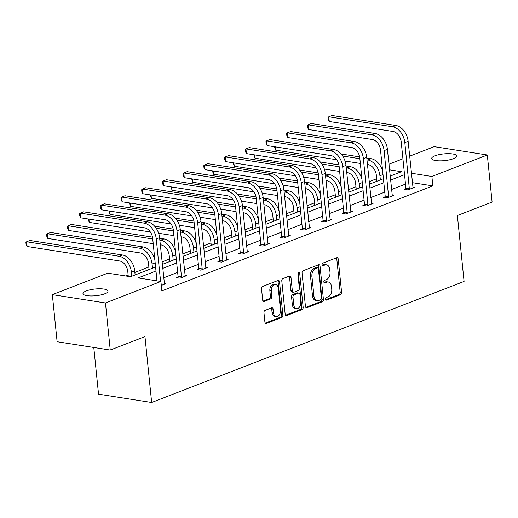 <?xml version="1.0" encoding="UTF-8"?>
<svg xmlns="http://www.w3.org/2000/svg" width="518" height="518" viewBox="0 0 518 518"><rect width="100%" height="100%" fill="white"/><g stroke="black" fill="none" stroke-linecap="round" stroke-linejoin="round"><path stroke-width="0.78" d="M325.595 299.132A1.353 0.906 98.9 0 0 326.301 300.116A1.353 0.906 98.9 0 0 326.638 300.071L340.488 294.71A1.93 1.295 98.9 0 0 341.602 292.353L338.222 259.084A1.93 1.295 98.9 0 0 337.218 257.686A1.93 1.295 98.9 0 0 336.732 257.744L322.882 263.105A1.353 0.906 98.9 0 0 322.105 264.756A1.353 0.906 98.9 0 0 322.805 265.734A1.353 0.906 98.9 0 0 323.148 265.695L324.941 265.002A6.171 4.157 98.9 0 1 326.495 264.815A6.171 4.157 98.9 0 1 329.707 269.295L329.992 272.073A6.171 4.157 98.9 0 1 326.424 279.603L324.631 280.296A1.353 0.906 98.9 0 0 323.847 281.941A1.353 0.906 98.9 0 0 324.553 282.925A1.353 0.906 98.9 0 0 324.896 282.886L326.683 282.187A6.171 4.157 98.9 0 1 328.244 282.006A6.171 4.157 98.9 0 1 331.455 286.486L331.74 289.258A6.171 4.157 98.9 0 1 328.166 296.788L326.379 297.487A1.353 0.906 98.9 0 0 325.595 299.132M86.305 290.928A12.574 3.38 174.2 0 1 99.896 288.779A12.574 3.38 174.2 0 1 108.003 291.097A12.574 3.38 174.2 0 1 104.681 293.81A12.574 3.38 174.2 0 1 91.09 295.959A12.574 3.38 174.2 0 1 82.984 293.641A12.574 3.38 174.2 0 1 86.305 290.928M434.971 155.821A12.574 3.38 174.2 0 1 448.562 153.671A12.574 3.38 174.2 0 1 456.669 155.989A12.574 3.38 174.2 0 1 453.347 158.702A12.574 3.38 174.2 0 1 439.756 160.852A12.574 3.38 174.2 0 1 431.649 158.534A12.574 3.38 174.2 0 1 434.971 155.821M265.074 310.386A1.93 1.295 98.9 0 0 263.953 312.743L264.905 322.073A1.93 1.295 98.9 0 0 265.909 323.472A1.93 1.295 98.9 0 0 266.394 323.42L281.773 317.456A1.93 1.295 98.9 0 0 282.893 315.106L279.513 281.837A1.93 1.295 98.9 0 0 278.503 280.432A1.93 1.295 98.9 0 0 278.017 280.491L262.639 286.454A1.93 1.295 98.9 0 0 261.525 288.804L262.671 300.077A1.93 1.295 98.9 0 0 263.675 301.482A1.93 1.295 98.9 0 0 264.161 301.424L270.746 298.873A1.93 1.295 98.9 0 0 271.859 296.516L271.29 290.928A5.161 3.471 98.9 0 1 275.576 284.479A5.161 3.471 98.9 0 1 278.263 288.228L280.491 310.127A5.161 3.471 98.9 0 1 276.204 316.576A5.161 3.471 98.9 0 1 273.517 312.833L273.141 309.181A1.93 1.295 98.9 0 0 272.138 307.776A1.93 1.295 98.9 0 0 271.652 307.834L265.074 310.386M409.641 156.183L434.194 146.672L487.315 154.992L492.1 202.065L457.381 215.52L464.076 281.429L151.657 402.492L144.962 336.583L110.243 350.038L105.458 302.959L52.337 294.638L107.77 273.161L130.523 276.722L155.581 267.016M487.315 154.992L431.882 176.47L411.376 173.258M155.989 270.998L138.138 277.913L160.897 281.481L161.849 290.896L432.841 185.884L431.882 176.47M160.897 281.481L105.458 302.959M305.439 306.371A1.93 1.295 98.9 0 0 306.442 307.77A1.93 1.295 98.9 0 0 306.928 307.711L322.306 301.754A1.93 1.295 98.9 0 0 323.42 299.398L320.04 266.129A1.93 1.295 98.9 0 0 319.036 264.73A1.93 1.295 98.9 0 0 318.551 264.789L303.172 270.746A1.93 1.295 98.9 0 0 302.059 273.096L305.439 306.371M302.039 309.602L286.661 315.566A1.93 1.295 98.9 0 1 286.176 315.624A1.93 1.295 98.9 0 1 285.172 314.219L281.792 280.95A1.93 1.295 98.9 0 1 282.906 278.6L289.491 276.049A1.93 1.295 98.9 0 1 289.976 275.99A1.93 1.295 98.9 0 1 290.98 277.389L292.353 290.883A1.93 1.295 98.9 0 0 293.356 292.281A1.93 1.295 98.9 0 0 293.842 292.23L298.206 290.533A1.93 1.295 98.9 0 0 299.32 288.183L297.895 274.132A1.353 0.906 98.9 0 1 299.015 272.449A1.353 0.906 98.9 0 1 299.721 273.426L303.153 307.252A1.93 1.295 98.9 0 1 302.039 309.602L300.602 309.382L285.535 315.222M110.243 350.038L57.116 341.718L52.337 294.638M93.784 347.461L98.53 394.166L151.657 402.492M376.69 178.736L369.172 181.65M355.983 186.765L348.465 189.679M335.269 194.787L327.752 197.701M314.555 202.816L307.038 205.73M293.842 210.839L286.325 213.753M273.128 218.868L265.611 221.782M252.415 226.89L244.897 229.804M231.701 234.919L224.184 237.833M210.988 242.948L203.47 245.856M190.281 250.971L182.763 253.885M169.567 259L162.05 261.914M148.854 267.023L134.861 272.449M128.14 275.052L125.751 275.977M381.106 167.243L382.213 166.809M388.934 164.206L402.926 158.786M404.539 174.683L390.546 180.109M383.825 182.712L369.833 188.131M363.118 190.734L349.119 196.16M342.404 198.763L328.406 204.183M321.691 206.786L307.698 212.212M300.977 214.815L286.985 220.241M280.264 222.844L266.271 228.263M259.55 230.866L245.558 236.292M238.837 238.895L224.844 244.315M218.13 246.918L204.131 252.344M197.416 254.947L183.417 260.366M176.703 262.969L162.704 268.395M390.145 176.12L401.515 171.717L389.504 169.833M382.407 168.719L381.74 168.615M162.302 264.413L176.295 258.987M183.016 256.384L197.008 250.965M203.729 248.362L217.722 242.936M224.443 240.333L238.435 234.907M245.15 232.304L259.149 226.884M265.863 224.281L279.862 218.855M286.577 216.252L300.576 210.832M307.291 208.23L321.283 202.803M328.004 200.201L341.997 194.781M348.718 192.178L362.71 186.752M369.431 184.149L383.424 178.723M405.497 184.097L391.504 189.523M384.783 192.126L370.791 197.546M364.07 200.149L350.077 205.575M343.356 208.178L329.364 213.604M322.649 216.207L308.65 221.626M301.936 224.229L287.937 229.655M281.222 232.258L267.223 237.678M260.509 240.281L246.516 245.707M239.795 248.31L225.803 253.729M219.082 256.332L205.089 261.758M198.368 264.361L184.376 269.781M177.655 272.39L163.662 277.81M156.948 280.413L156.119 280.73M432.841 185.884L412.334 182.673M164.225 283.359L165.98 283.631L161.299 285.444M184.939 275.33L186.694 275.608L180.05 278.179L176.463 277.616L177.952 277.039M205.652 267.307L207.407 267.579L200.764 270.15L197.177 269.587L198.666 269.01M226.366 259.278L228.114 259.55L221.477 262.127L217.89 261.564L219.379 260.988M247.08 251.249L248.828 251.528L242.191 254.098L238.604 253.535L240.093 252.959M267.793 243.227L269.541 243.499L262.904 246.076L259.317 245.513L260.807 244.936M288.5 235.198L290.255 235.476L283.618 238.047L280.024 237.484L281.52 236.907M309.214 227.175L310.968 227.447L304.331 230.018L300.738 229.461L302.234 228.878M329.927 219.146L331.682 219.425L325.045 221.995L321.451 221.432L322.947 220.856M350.641 211.124L352.395 211.396L345.752 213.966L342.165 213.403L343.654 212.827M371.354 203.095L373.109 203.367L366.466 205.944L362.878 205.381L364.368 204.804M392.068 195.066L393.816 195.344L387.179 197.915L383.592 197.352L385.081 196.775M412.781 187.043L414.529 187.315L407.893 189.892L404.305 189.329L405.795 188.753M328.244 282.006L326.806 281.779A6.171 4.157 98.9 0 0 325.252 281.967L326.683 282.187M323.99 282.452L325.252 281.967M326.495 264.815L325.058 264.594A6.171 4.157 98.9 0 0 323.504 264.776L324.941 265.002M322.241 265.261L323.504 264.776M325.731 299.644L339.05 294.483A1.93 1.295 98.9 0 0 340.164 292.126L336.784 258.858A1.93 1.295 98.9 0 0 336.422 257.86M305.801 307.368L320.869 301.528A1.93 1.295 98.9 0 0 321.982 299.171L318.609 265.902A1.93 1.295 98.9 0 0 318.24 264.905M320.61 299.721A1.353 0.906 98.9 0 0 321.393 298.07L318.421 268.868A1.353 0.906 98.9 0 0 317.722 267.89A1.353 0.906 98.9 0 0 317.379 267.929L315.488 268.661A6.171 4.157 98.9 0 0 311.92 276.191L313.947 296.154A6.171 4.157 98.9 0 0 317.165 300.634A6.171 4.157 98.9 0 0 318.719 300.453L320.61 299.721M317.722 267.89L316.284 267.664A1.353 0.906 98.9 0 0 315.941 267.702L317.379 267.929M317.165 300.634L315.727 300.408A6.171 4.157 98.9 0 1 312.509 295.927L310.483 275.964A6.171 4.157 98.9 0 1 314.057 268.434L315.941 267.702M293.356 292.281L291.919 292.061A1.93 1.295 98.9 0 1 290.915 290.656L289.543 277.169A1.93 1.295 98.9 0 0 289.18 276.165M300.602 309.382A1.93 1.295 98.9 0 0 301.722 307.025L298.284 273.2A1.353 0.906 98.9 0 0 298.213 272.869M293.771 304.882A5.161 3.471 98.9 0 0 296.458 308.631A5.161 3.471 98.9 0 0 300.744 302.182L299.961 294.464A1.93 1.295 98.9 0 0 298.957 293.065A1.93 1.295 98.9 0 0 298.472 293.123L294.101 294.813A1.93 1.295 98.9 0 0 292.987 297.17L293.771 304.882L292.333 304.662A5.161 3.471 98.9 0 0 295.02 308.404L296.458 308.631M298.957 293.065L297.52 292.838A1.93 1.295 98.9 0 0 297.034 292.897L298.472 293.123M292.333 304.662L291.55 296.943A1.93 1.295 98.9 0 1 292.67 294.587L297.034 292.897M276.204 316.576L274.767 316.349A5.161 3.471 98.9 0 1 272.079 312.607L271.71 308.955A1.93 1.295 98.9 0 0 271.341 307.957M275.576 284.479L274.139 284.252A5.161 3.471 98.9 0 0 269.852 290.702L271.29 290.928M263.034 301.075L269.308 298.646A1.93 1.295 98.9 0 0 270.422 296.296L269.852 290.702M265.268 323.07L280.335 317.236A1.93 1.295 98.9 0 0 281.455 314.879L278.075 281.611A1.93 1.295 98.9 0 0 277.706 280.614M376.949 181.235L376.333 175.207A9.823 6.773 -111.2 0 0 368.201 164.666L367.437 164.543M366.958 159.835L367.722 159.958A14.737 10.153 68.8 0 1 379.921 175.764L380.348 179.921M360.34 163.435L345.053 161.04M336.745 159.738L275.66 150.168L274.508 146.736M341.051 153.976L359.621 156.883M366.77 158.003L371.037 158.67A14.737 10.153 68.8 0 1 382.679 171.387M342.625 156.028L359.861 158.728M275.323 146.866L275.66 150.168M413.04 187.898L408.132 141.317L404.817 142.605L409.382 189.31M405.665 189.543L405.905 188.092L401.223 142.042A9.823 6.773 -111.2 0 0 393.091 131.501L329.267 121.503L328.25 119.412L328.062 117.528L328.788 116.796L392.612 126.793A14.737 10.153 68.8 0 1 404.817 142.605M329.267 121.503L328.788 116.796L332.109 115.508L395.933 125.505A14.737 10.153 68.8 0 1 408.132 141.317M405.905 188.092L409.492 188.656M356.235 189.264L355.62 183.23A9.823 6.773 -111.2 0 0 347.487 172.688L346.723 172.572M346.244 167.864L347.008 167.981A14.737 10.153 68.8 0 1 359.214 183.793L359.634 187.943M339.627 171.458L324.346 169.062M316.032 167.761L254.947 158.197L253.794 154.765M320.338 161.998L338.908 164.905M346.063 166.025L350.323 166.699A14.737 10.153 68.8 0 1 361.965 179.416M321.911 164.051L339.154 166.751M254.61 154.895L254.947 158.197M335.522 197.287L334.906 191.259A9.823 6.773 -111.2 0 0 326.774 180.717L326.01 180.601M325.537 175.887L326.295 176.01A14.737 10.153 68.8 0 1 338.5 191.822L338.921 195.972M318.92 179.487L303.632 177.091M295.325 175.79L234.233 166.22L233.081 162.794M299.624 170.027L318.194 172.934M325.349 174.054L329.616 174.721A14.737 10.153 68.8 0 1 341.252 187.438M301.198 172.08L318.44 174.78M233.896 162.917L234.233 166.22M392.327 195.921L387.419 149.346L384.103 150.628L388.668 197.339M384.952 197.565L385.191 196.121L380.51 150.071A9.823 6.773 -111.2 0 0 372.377 139.53L308.553 129.532L307.537 127.441L307.349 125.557L308.074 124.825L371.898 134.822A14.737 10.153 68.8 0 1 384.103 150.628M308.553 129.532L308.074 124.825L311.396 123.537L375.22 133.534A14.737 10.153 68.8 0 1 387.419 149.346M385.191 196.121L388.778 196.685M371.613 203.95L366.712 157.368L363.39 158.657L367.961 205.368M364.238 205.594L364.478 204.144L359.803 158.094A9.823 6.773 -111.2 0 0 351.664 147.552L287.84 137.555L286.83 135.463L286.635 133.586L287.361 132.848L351.185 142.845A14.737 10.153 68.8 0 1 363.39 158.657M287.84 137.555L287.361 132.848L290.682 131.566L354.506 141.563A14.737 10.153 68.8 0 1 366.712 157.368M364.478 204.144L368.065 204.707M314.808 205.316L314.193 199.281A9.823 6.773 -111.2 0 0 306.06 188.74L305.303 188.623M304.824 183.916L305.581 184.032A14.737 10.153 68.8 0 1 317.787 199.844L318.207 203.995M298.206 187.51L282.919 185.12M274.611 183.819L213.52 174.249L212.367 170.817M278.911 178.05L297.481 180.963M304.636 182.083L308.903 182.75A14.737 10.153 68.8 0 1 320.538 195.467M280.484 180.102L297.727 182.802M213.183 170.946L213.52 174.249M350.9 211.972L345.998 165.397L342.676 166.679L347.248 213.39M343.525 213.617L343.764 212.173L339.089 166.123A9.823 6.773 -111.2 0 0 330.95 155.581L267.126 145.584L266.116 143.492L265.922 141.608L266.647 140.877L330.471 150.874A14.737 10.153 68.8 0 1 342.676 166.679M267.126 145.584L266.647 140.877L269.969 139.588L333.793 149.585A14.737 10.153 68.8 0 1 345.998 165.397M343.764 212.173L347.351 212.736M294.094 213.338L293.486 207.31A9.823 6.773 -111.2 0 0 285.347 196.769L284.589 196.652M284.11 191.945L284.868 192.061A14.737 10.153 68.8 0 1 297.073 207.873L297.494 212.024M277.493 195.539L262.205 193.143M253.898 191.841L192.806 182.271L191.66 178.846M258.197 186.079L276.767 188.986M283.922 190.106L288.189 190.773A14.737 10.153 68.8 0 1 299.825 203.49M259.771 188.131L277.013 190.831M192.469 178.969L192.806 182.271M330.193 220.001L325.285 173.42L321.963 174.708L326.534 221.419M322.811 221.646L323.051 220.195L318.376 174.145A9.823 6.773 -111.2 0 0 310.237 163.604L246.413 153.606L245.402 151.521L245.208 149.637L245.94 148.899L309.758 158.897A14.737 10.153 68.8 0 1 321.963 174.708M246.413 153.606L245.94 148.899L249.255 147.617L313.079 157.614A14.737 10.153 68.8 0 1 325.285 173.42M323.051 220.195L326.644 220.759M273.381 221.367L272.772 215.333A9.823 6.773 -111.2 0 0 264.633 204.798L263.876 204.675M263.397 199.967L264.154 200.09A14.737 10.153 68.8 0 1 276.359 215.896L276.78 220.053M256.779 203.568L241.492 201.172M233.184 199.87L172.093 190.3L170.946 186.869M237.484 194.101L256.054 197.015M263.209 198.135L267.476 198.802A14.737 10.153 68.8 0 1 279.118 211.519M239.057 196.154L256.3 198.86M171.756 186.998L172.093 190.3M309.479 228.024L304.571 181.449L301.249 182.737L305.821 229.442M302.098 229.675L302.337 228.224L297.662 182.174A9.823 6.773 -111.2 0 0 289.523 171.633L225.706 161.635L224.689 159.544L224.495 157.66L225.226 156.928L289.05 166.925A14.737 10.153 68.8 0 1 301.249 182.737M225.706 161.635L225.226 156.928L228.542 155.64L292.366 165.637A14.737 10.153 68.8 0 1 304.571 181.449M302.337 228.224L305.931 228.788M252.667 229.39L252.059 223.362A9.823 6.773 -111.2 0 0 243.92 212.82L243.162 212.704M242.683 207.996L243.441 208.113A14.737 10.153 68.8 0 1 255.646 223.925L256.067 228.075M236.066 211.59L220.778 209.194M212.471 207.893L151.379 198.323L150.233 194.897M216.77 202.13L235.34 205.037M242.495 206.158L246.762 206.824A14.737 10.153 68.8 0 1 258.404 219.548M218.343 204.183L235.586 206.883M151.049 195.021L151.379 198.323M288.766 236.053L283.858 189.478L280.536 190.76L285.107 237.471M281.391 237.697L281.624 236.253L276.949 190.197A9.823 6.773 -111.2 0 0 268.816 179.662L204.992 169.664L203.975 167.573L203.788 165.689L204.513 164.957L268.337 174.954A14.737 10.153 68.8 0 1 280.536 190.76M204.992 169.664L204.513 164.957L207.828 163.669L271.652 173.666A14.737 10.153 68.8 0 1 283.858 189.478M281.624 236.253L285.217 236.81M231.96 237.419L231.345 231.391A9.823 6.773 -111.2 0 0 223.206 220.849L222.449 220.726M221.969 216.019L222.734 216.142A14.737 10.153 68.8 0 1 234.932 231.947L235.353 236.104M215.352 219.619L200.065 217.223M191.757 215.922L130.672 206.352L129.519 202.92M196.057 210.159L214.627 213.066M221.782 214.187L226.049 214.853A14.737 10.153 68.8 0 1 237.691 227.57M197.636 212.212L214.873 214.912M130.335 203.05L130.672 206.352M268.052 244.082L263.144 197.5L259.829 198.789L264.394 245.493M260.677 245.726L260.917 244.276L256.235 198.226A9.823 6.773 -111.2 0 0 248.103 187.684L184.279 177.687L183.262 175.596L183.074 173.711L183.799 172.98L247.623 182.977A14.737 10.153 68.8 0 1 259.829 198.789M184.279 177.687L183.799 172.98L187.121 171.691L250.945 181.689A14.737 10.153 68.8 0 1 263.144 197.5M260.917 244.276L264.504 244.839M211.247 245.448L210.632 239.413A9.823 6.773 -111.2 0 0 202.499 228.872L201.735 228.755M201.256 224.048L202.02 224.164A14.737 10.153 68.8 0 1 214.219 239.976L214.646 244.127M194.638 227.642L179.351 225.246M171.044 223.944L109.958 214.381L108.806 210.949M175.349 218.182L193.92 221.089M201.075 222.209L205.335 222.882A14.737 10.153 68.8 0 1 216.977 235.599M176.923 220.234L194.159 222.934M109.622 211.079L109.958 214.381M247.339 252.104L242.43 205.529L239.115 206.811L243.68 253.522M239.964 253.749L240.203 252.305L235.522 206.248A9.823 6.773 -111.2 0 0 227.389 195.713L163.565 185.716L162.548 183.625L162.361 181.74L163.086 181.009L226.91 191.006A14.737 10.153 68.8 0 1 239.115 206.811M163.565 185.716L163.086 181.009L166.407 179.72L230.232 189.718A14.737 10.153 68.8 0 1 242.43 205.529M240.203 252.305L243.79 252.868M190.533 253.47L189.918 247.442A9.823 6.773 -111.2 0 0 181.786 236.901L181.022 236.778M180.542 232.07L181.306 232.194A14.737 10.153 68.8 0 1 193.512 247.999L193.933 252.156M173.925 235.671L158.644 233.275M150.33 231.973L89.245 222.403L88.092 218.972M154.636 226.211L173.206 229.118M180.361 230.238L184.628 230.905A14.737 10.153 68.8 0 1 196.264 243.622M156.209 228.263L173.452 230.963M88.908 219.101L89.245 222.403M226.625 260.133L221.717 213.552L218.402 214.84L222.973 261.545M219.25 261.778L219.49 260.327L214.808 214.277A9.823 6.773 -111.2 0 0 206.676 203.736L142.851 193.738L141.835 191.647L141.647 189.769L142.372 189.031L206.196 199.029A14.737 10.153 68.8 0 1 218.402 214.84M142.851 193.738L142.372 189.031L145.694 187.749L209.518 197.746A14.737 10.153 68.8 0 1 221.717 213.552M219.49 260.327L223.077 260.891M169.82 261.499L169.205 255.465A9.823 6.773 -111.2 0 0 161.072 244.923L160.308 244.807M159.835 240.099L160.593 240.216A14.737 10.153 68.8 0 1 172.798 256.028L173.219 260.178M153.218 243.693L68.531 230.432L67.515 228.341L67.327 226.457L68.052 225.725L152.739 238.986M68.531 230.432L68.052 225.725L71.374 224.436L152.493 237.14M159.648 238.267L163.915 238.934A14.737 10.153 68.8 0 1 175.55 251.651M205.911 268.156L201.01 221.581L197.688 222.863L202.26 269.574M198.536 269.8L198.776 268.356L194.101 222.306A9.823 6.773 -111.2 0 0 185.962 211.765L122.138 201.767L121.128 199.676L120.934 197.792L121.659 197.06L185.483 207.058A14.737 10.153 68.8 0 1 197.688 222.863M122.138 201.767L121.659 197.06L124.98 195.772L188.805 205.769A14.737 10.153 68.8 0 1 201.01 221.581M198.776 268.356L202.363 268.92M149.106 269.522L148.491 263.494A9.823 6.773 -111.2 0 0 140.359 252.952L47.818 238.455L46.801 236.363L46.614 234.486L47.339 233.747L139.879 248.245A14.737 10.153 68.8 0 1 152.085 264.057L152.506 268.207M47.818 238.455L47.339 233.747L50.66 232.465L143.201 246.956A14.737 10.153 68.8 0 1 154.837 259.673M185.198 276.185L180.296 229.603L176.975 230.892L181.546 277.603M177.823 277.829L178.062 276.379L173.388 230.329A9.823 6.773 -111.2 0 0 165.248 219.787L101.424 209.79L100.414 207.705L100.22 205.821L100.945 205.083L164.769 215.08A14.737 10.153 68.8 0 1 176.975 230.892M101.424 209.79L100.945 205.083L104.267 203.801L168.091 213.798A14.737 10.153 68.8 0 1 180.296 229.603M178.062 276.379L181.656 276.942M128.276 276.372L127.784 271.516A9.823 6.773 -111.2 0 0 119.645 260.981L27.104 246.484L26.094 244.392L25.9 242.508L26.625 241.776L119.166 256.274A14.737 10.153 68.8 0 1 131.371 272.079L131.792 276.23M27.104 246.484L26.625 241.776L29.947 240.488L122.488 254.986A14.737 10.153 68.8 0 1 134.693 270.797L135.114 274.948M164.491 284.207L159.583 237.632L156.261 238.921L160.58 281.429M156.993 280.873L152.674 238.358A9.823 6.773 -111.2 0 0 144.535 227.816L80.711 217.819L79.701 215.728L79.507 213.843L80.238 213.112L144.062 223.109A14.737 10.153 68.8 0 1 156.261 238.921M80.711 217.819L80.238 213.112L83.553 211.823L147.377 221.821A14.737 10.153 68.8 0 1 159.583 237.632M325.984 299.974L326.638 300.071M322.494 265.592L323.148 265.695M324.242 282.783L324.896 282.886M336.784 258.858L338.222 259.084M340.164 292.126L341.602 292.353M339.05 294.483L340.488 294.71M318.609 265.902L320.04 266.129M321.982 299.171L323.42 299.398M320.869 301.528L322.306 301.754M305.996 307.562L306.928 307.711M314.057 268.434L315.488 268.661M310.483 275.964L311.92 276.191M312.509 295.927L313.947 296.154M285.729 315.417L286.661 315.566M289.543 277.169L290.98 277.389M290.915 290.656L292.353 290.883M298.284 273.2L299.721 273.426M301.722 307.025L303.153 307.252M292.67 294.587L294.101 294.813M291.55 296.943L292.987 297.17M271.71 308.955L273.141 309.181M272.079 312.607L273.517 312.833M270.422 296.296L271.859 296.516M269.308 298.646L270.746 298.873M263.228 301.275L264.161 301.424M278.075 281.611L279.513 281.837M281.455 314.879L282.893 315.106M280.335 317.236L281.773 317.456M265.462 323.271L266.394 323.42M383.003 174.572L379.921 175.764M371.037 158.67L367.722 159.958M395.933 125.505L392.612 126.793M362.289 182.601L359.214 183.793M350.323 166.699L347.008 167.981M341.576 190.624L338.5 191.822M329.616 174.721L326.295 176.01M375.22 133.534L371.898 134.822M354.506 141.563L351.185 142.845M320.862 198.653L317.787 199.844M308.903 182.75L305.581 184.032M333.793 149.585L330.471 150.874M300.149 206.676L297.073 207.873M288.189 190.773L284.868 192.061M313.079 157.614L309.758 158.897M279.435 214.705L276.359 215.896M267.476 198.802L264.154 200.09M292.366 165.637L289.05 166.925M258.728 222.734L255.646 223.925M246.762 206.824L243.441 208.113M271.652 173.666L268.337 174.954M238.015 230.756L234.932 231.947M226.049 214.853L222.734 216.142M250.945 181.689L247.623 182.977M217.301 238.785L214.219 239.976M205.335 222.882L202.02 224.164M230.232 189.718L226.91 191.006M196.587 246.808L193.512 247.999M184.628 230.905L181.306 232.194M209.518 197.746L206.196 199.029M175.874 254.837L172.798 256.028M163.915 238.934L160.593 240.216M188.805 205.769L185.483 207.058M155.16 262.859L152.085 264.057M143.201 246.956L139.879 248.245M168.091 213.798L164.769 215.08M134.693 270.797L131.371 272.079M122.488 254.986L119.166 256.274M147.377 221.821L144.062 223.109"/></g></svg>
